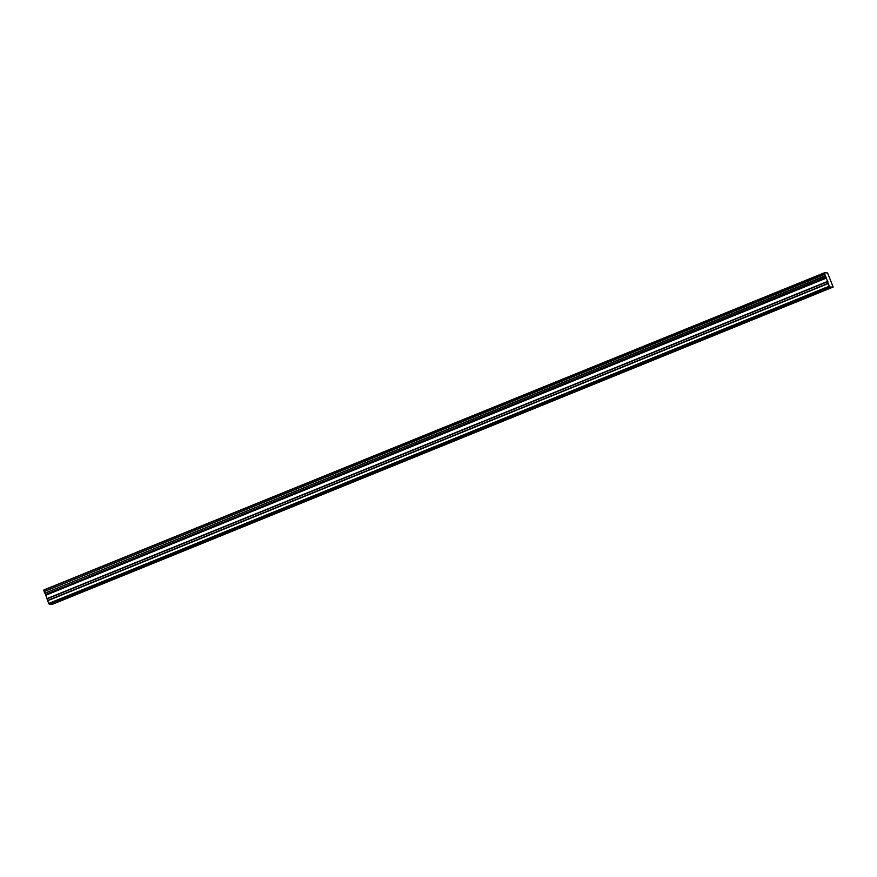 <?xml version="1.0" encoding="UTF-8"?>
<svg xmlns="http://www.w3.org/2000/svg" width="877" height="877" viewBox="0 0 877 877"><rect width="100%" height="100%" fill="white"/><g stroke="black" fill="none" stroke-linecap="round" stroke-linejoin="round"><path stroke-width="1.32" d="M818.098 292.71L815.029 293.674L818.098 292.71M65.424 598.553L62.344 599.528L65.424 598.553M107.235 581.572L104.166 582.536L107.235 581.572M149.057 564.58L145.977 565.544L149.057 564.58M190.868 547.588L187.788 548.553L190.868 547.588M232.679 530.596L229.61 531.561L232.679 530.596M274.501 513.604L271.421 514.569L274.501 513.604M316.312 496.612L313.242 497.577L316.312 496.612M358.134 479.62L355.053 480.585L358.134 479.62M399.945 462.628L396.875 463.593L399.945 462.628M441.767 445.637L438.686 446.601L441.767 445.637M483.578 428.645L480.497 429.609L483.578 428.645M525.389 411.653L522.319 412.618L525.389 411.653M567.211 394.661L564.13 395.626L567.211 394.661M609.022 377.669L605.952 378.634L609.022 377.669M650.844 360.677L647.763 361.642L650.844 360.677M692.655 343.685L689.574 344.65L692.655 343.685M734.466 326.693L731.396 327.658L734.466 326.693M776.288 309.702L773.207 310.666L776.288 309.702M825.224 275.806L44.793 593.192L825.345 276.014L824.402 272.78L827.581 272.966L833.15 287.042L52.598 604.22L49.233 604.22L829.785 287.042L833.15 287.042M44.672 592.984L44.124 591.569L824.676 274.391M829.302 286.253L829.741 286.976L49.189 604.154L48.739 603.431L829.302 286.253L828.162 283.304L47.599 600.482L45.582 594.507L826.145 277.329L825.345 276.014M826.145 277.329L828.162 283.304M829.247 286.176L48.739 603.431M48.695 603.354L47.676 600.734L828.239 283.556M826.079 277.209L45.582 594.507M45.527 594.387L44.793 593.192M824.643 274.183L44.124 591.569M44.08 591.361L43.872 590.133L824.435 272.955M43.85 589.958L824.402 272.78L43.872 590.133M45.966 595.176L826.529 278.009M827.811 281.331L47.259 598.509M47.336 598.761L827.888 281.583M45.845 594.924L826.397 277.757"/></g></svg>
